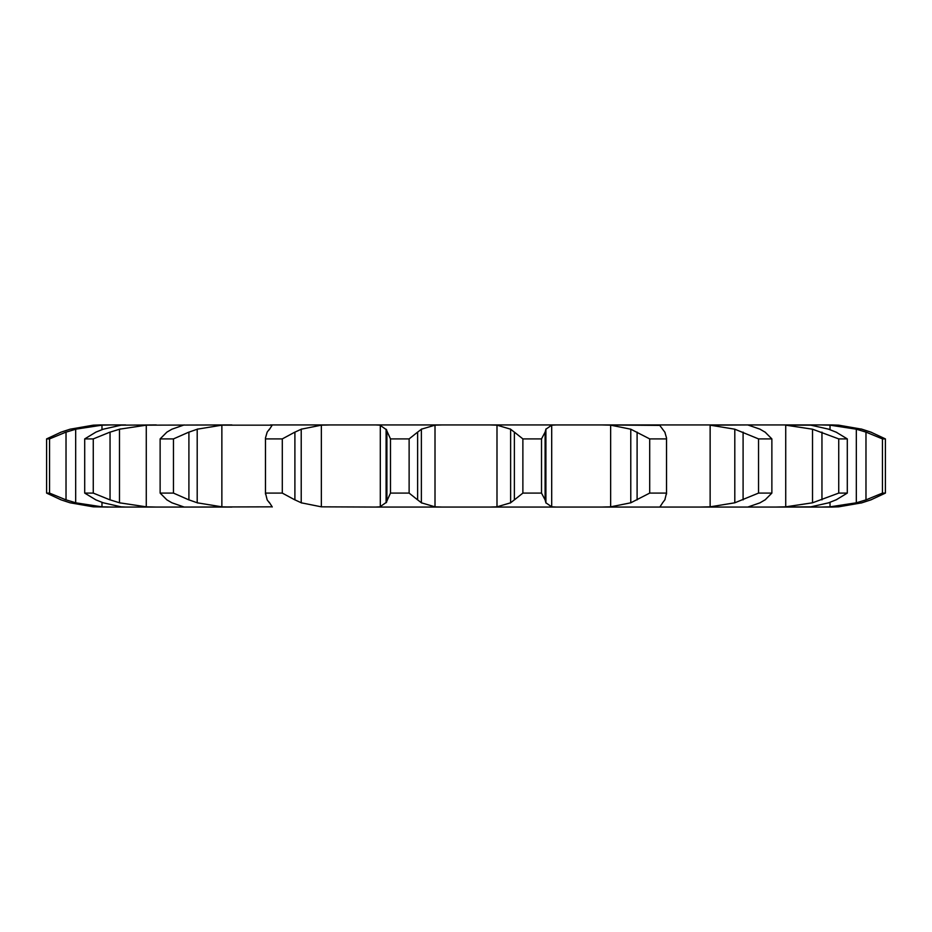 <?xml version="1.0" encoding="UTF-8"?>
<svg xmlns="http://www.w3.org/2000/svg" width="932" height="932" viewBox="0 0 932 932"><rect width="100%" height="100%" fill="white"/><g stroke="black" fill="none" stroke-linecap="round" stroke-linejoin="round"><path stroke-width="1.4" d="M409.125 438.902L409.125 493.098L417.629 499.89L417.629 432.11L409.125 438.902L390.485 438.902L390.485 493.098L386.093 502.802L386.093 429.198L390.485 438.902M421.765 428.941L417.256 432.448M417.256 499.552L421.765 503.059M409.125 493.098L390.485 493.098M386.663 502.115L379.732 506.961M435.011 425.167L435.011 506.833L421.38 502.802L421.38 429.198L435.011 425.167L442.246 424.934L375.631 424.934L380.303 425.167L380.303 506.833L375.631 507.066L831.554 507.066L821.01 507.066L830.028 506.833L830.028 502.36M435.011 506.833L442.246 507.066M379.732 425.039L386.663 429.885M321.354 425.167L321.354 506.833L301.222 502.802L301.222 429.198L321.354 425.167L330.441 424.934L270.35 424.934L489.754 424.934L496.989 425.167L510.62 429.198L510.62 502.802L496.989 506.833L489.754 507.066M321.354 506.833L375.631 507.066M272.016 425.167L221.863 425.167L197.2 429.198L197.2 502.802L221.863 506.833L231.917 507.066L184.221 507.066L272.016 506.833M231.917 424.934L146.277 425.167L119.482 429.198L119.482 502.802L146.277 506.833L156.296 507.066L125.68 507.066L184.152 507.066M125.68 424.934L100.446 424.934L110.99 424.934L101.972 425.167L75.678 429.198L75.678 502.802L101.972 506.833L110.99 507.066L125.68 507.066L121.125 506.833L103.254 502.802L95.914 499.89L84.707 493.098L84.707 438.902L95.914 432.11L103.254 429.198L121.125 425.167L156.296 424.934M108.427 507.066L93.316 506.833L70.098 502.802L61.151 499.89L46.6 493.098L46.6 438.902L61.151 432.11L70.098 429.198L93.316 425.167L100.446 424.934L93.316 425.167M828.746 502.802L810.875 506.833L775.704 507.066L785.723 506.833L785.723 425.167L812.518 429.198L838.73 438.902L847.293 438.902L836.086 432.11M760.069 502.802L747.779 507.066L700.083 507.066L710.137 506.833L710.137 425.167L734.8 429.198L758.532 438.902L771.871 438.902L765.09 432.11M507.905 507.066L424.095 507.066M386.897 432.11L386.897 499.89M184.221 507.066L171.931 502.802L166.91 499.89L160.129 493.098L173.469 493.098L188.905 499.89L188.905 432.11L173.469 438.902L160.129 438.902L166.91 432.11L171.931 429.198L184.152 424.934M507.905 424.934L831.554 424.934L821.01 424.934L830.028 425.167L830.028 429.64M828.746 429.198L810.875 425.167L785.723 425.167M760.069 429.198L747.779 424.934L710.137 425.167M659.926 425.4L601.559 424.934L610.646 425.167L610.646 506.833L601.559 507.066M551.697 425.167L551.697 506.833L545.907 502.802L545.907 429.198L551.697 425.167L556.369 424.934L489.754 424.934M541.515 493.098L522.875 493.098L514.371 499.89L514.371 432.11L522.875 438.902L541.515 438.902L545.103 432.11L545.103 499.89L541.515 493.098L541.515 438.902M514.744 499.552L510.235 503.059M551.697 506.833L556.369 507.066M545.022 499.552L545.989 503.059M282.303 493.098L282.303 438.902L294.896 432.11L294.896 499.89L282.303 493.098L265.492 493.098L265.469 494.007L265.469 437.993L267.169 432.11L269.383 429.198M282.303 438.902L265.492 438.902L265.492 493.098L267.169 499.89L269.383 502.802M269.127 502.115L272.272 506.961M294.256 499.552L301.863 503.059M664.831 432.11L666.531 437.993L666.531 494.007L666.508 493.098L649.697 493.098L630.778 502.802L610.646 506.833M662.617 502.802L659.984 506.833L661.65 507.066M665.052 499.552L662.396 503.059M610.646 425.167L630.778 429.198L649.697 438.902L666.508 438.902L666.508 493.098L664.831 499.89M188.078 499.552L198.027 503.059M765.09 499.89L771.871 493.098L758.532 493.098L734.8 502.802L710.137 506.833M765.591 499.552L759.568 503.059M93.27 493.098L93.27 438.902L110.046 432.11L110.046 499.89L93.27 493.098L84.707 493.098M109.102 499.552L120.426 503.059M836.086 499.89L847.293 493.098L838.73 493.098L812.518 502.802L785.723 506.833M836.819 499.552L828.012 503.059M49.547 493.098L49.547 438.902L66.021 432.11L66.021 499.89L49.547 493.098L46.6 493.098M65.054 499.552L76.645 503.059M861.902 502.802L838.683 506.833L861.902 502.802L870.849 499.89L885.4 493.098L882.453 493.098L865.979 499.89L856.322 502.802L830.028 506.833M838.683 506.833L831.554 507.066M871.735 499.552L861.017 503.059M861.902 429.198L838.683 425.167L831.554 424.934L838.683 425.167L861.902 429.198L870.849 432.11L885.4 438.902L882.453 438.902L865.979 432.11L865.979 499.89M510.235 428.941L514.744 432.448M545.989 428.941L545.022 432.448M272.272 425.039L269.127 429.885M301.863 428.941L294.256 432.448M662.396 428.941L665.052 432.448M659.984 425.703L662.617 429.198M198.027 428.941L188.078 432.448M759.568 428.941L765.591 432.448M93.27 438.902L84.707 438.902M120.426 428.941L109.102 432.448M828.012 428.941L836.819 432.448M49.547 438.902L46.6 438.902M76.645 428.941L65.054 432.448M830.028 425.167L856.322 429.198L865.979 432.11M861.017 428.941L871.735 432.448M522.875 493.098L522.875 438.902M630.778 429.198L630.778 502.802M637.104 432.11L637.104 499.89M649.697 493.098L649.697 438.902M173.469 493.098L173.469 438.902M160.129 493.098L160.129 438.902M734.8 429.198L734.8 502.802M771.871 493.098L771.871 438.902M743.095 432.11L743.095 499.89M758.532 493.098L758.532 438.902M812.518 429.198L812.518 502.802M847.293 493.098L847.293 438.902M821.954 432.11L821.954 499.89M838.73 493.098L838.73 438.902M856.322 429.198L856.322 502.802M885.4 493.098L885.4 438.902M882.453 493.098L882.453 438.902M496.989 425.167L496.989 506.833M221.863 425.167L221.863 506.833M146.277 425.167L146.277 506.833M101.972 425.167L101.972 429.64M101.972 502.36L101.972 506.833"/></g></svg>
